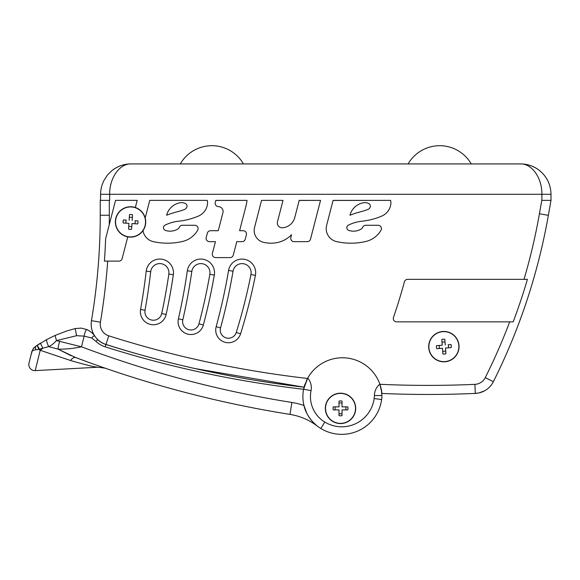<?xml version="1.0" encoding="UTF-8"?>
<svg xmlns="http://www.w3.org/2000/svg" width="580" height="580" viewBox="0 0 580 580"><rect width="100%" height="100%" fill="white"/><g stroke="black" fill="none" stroke-linecap="round" stroke-linejoin="round"><path stroke-width="0.87" d="M541.887 200.368L541.887 194.293C542.126 178.06 531.99 163.582 520.622 163.922C527.271 163.981 533.288 165.96 538.675 169.86C546.628 176.066 550.739 184.208 551 194.293L551 200.368L541.887 200.368M127.759 236.865L122.133 258.622A3.328 3.328 0 0 1 118.915 261.116L104.415 261.116A643.662 643.662 0 0 0 105.625 238.75L115.55 200.368L137.199 200.368L135.343 207.524A15.189 15.189 0 0 1 145.203 217.942L149.749 200.368L207.249 200.368A11.266 11.266 0 0 1 207.314 205.161A15.189 15.189 0 0 1 198.367 216.108A68.643 68.643 0 0 1 178.611 221.212A39.483 39.483 0 0 0 165.061 225.149A2.857 2.857 0 0 0 165.445 230.419A15.051 15.051 0 0 0 177.813 229.064A3.516 3.516 0 0 0 179.278 227.353A3.328 3.328 0 0 1 182.359 225.279L194.771 225.279A3.328 3.328 0 0 1 197.649 230.267A23.693 23.693 0 0 1 182.569 241.454A65.605 65.605 0 0 1 153.279 241.621A13.304 13.304 0 0 1 143.021 230.601A15.189 15.189 0 0 0 145.203 217.942L149.749 200.368L207.249 200.368A11.266 11.266 0 0 1 207.314 205.161M115.55 200.368L137.199 200.368L135.343 207.524M215.796 200.448L246.993 200.368A7.714 7.714 0 0 1 246.884 201.637A64.394 64.394 0 0 1 245.753 206.9L239.598 230.71L243.143 230.71A3.328 3.328 0 0 1 246.362 234.871L245.253 239.156A3.328 3.328 0 0 1 242.034 241.65L236.77 241.65L233.29 255.099A3.328 3.328 0 0 1 230.071 257.592L215.6 257.592A3.328 3.328 0 0 1 212.381 253.438L215.434 241.65L209.438 241.65A3.328 3.328 0 0 1 206.219 237.488L207.328 233.204A3.328 3.328 0 0 1 210.547 230.71L218.261 230.71L222.938 212.635A4.8 4.8 0 0 0 218.906 206.668A12.151 12.151 0 0 0 218.254 206.603A3.328 3.328 0 0 1 215.281 202.456L215.818 200.368L246.993 200.368A7.714 7.714 0 0 1 246.993 200.419M254.555 227.462L261.558 200.368L283.018 200.368L277.465 221.843A4.742 4.742 0 0 0 282.054 227.766A10.512 10.512 0 0 0 283.932 227.599A13.732 13.732 0 0 0 294.77 217.529L299.207 200.368L320.544 200.368L310.51 239.156A3.328 3.328 0 0 1 307.291 241.65L294.082 241.65A3.328 3.328 0 0 1 290.863 237.488L291.58 234.719A28.246 28.246 0 0 1 272.375 243.179A34.264 34.264 0 0 1 263.632 242.346A12.151 12.151 0 0 1 254.555 227.462L261.558 200.368L283.018 200.368L277.465 221.843M333.072 200.448L390.594 200.368A11.266 11.266 0 0 1 390.659 205.161A15.189 15.189 0 0 1 381.712 216.108A68.643 68.643 0 0 1 361.956 221.212A39.483 39.483 0 0 0 348.406 225.149A2.857 2.857 0 0 0 348.79 230.419A15.051 15.051 0 0 0 361.159 229.064A3.516 3.516 0 0 0 362.623 227.353A3.328 3.328 0 0 1 365.704 225.279L378.116 225.279A3.328 3.328 0 0 1 380.995 230.267A23.693 23.693 0 0 1 365.915 241.454A65.605 65.605 0 0 1 336.625 241.621A13.304 13.304 0 0 1 326.642 225.308L333.094 200.368L390.594 200.368M299.186 200.448L320.544 200.368L310.51 239.156M243.44 163.922A36.446 36.446 0 0 0 180.307 163.922M471.243 163.922A36.446 36.446 0 0 0 408.117 163.922M111.933 170.593C117.856 166.112 124.185 163.886 130.928 163.922C119.56 163.582 109.424 178.06 109.663 194.293L100.55 194.293L100.695 191.393L101.536 186.637L103.53 181.185L107.329 175.174L111.933 170.593C117.508 166.221 123.837 163.995 130.928 163.922L520.622 163.922C526.966 163.893 532.976 165.873 538.675 169.868M100.55 200.368L100.55 194.293M551 194.293L109.663 194.293L109.663 200.368L100.246 200.368L100.246 215.252A637.855 637.855 0 0 1 91.473 320.689A21.264 21.264 0 0 0 106.002 344.462A21.264 21.264 0 0 1 91.473 320.689L100.42 322.183A12.194 12.194 0 0 0 108.75 335.82L106.002 344.462A21.264 21.264 0 0 1 91.473 320.689M367.771 209.503A4.256 4.256 0 0 0 370.286 206.85A2.914 2.914 0 0 0 368.706 203.507A8.925 8.925 0 0 0 363.203 202.804A17.009 17.009 0 0 0 349.95 215.252A78.242 78.242 0 0 1 360.209 211.896A66.519 66.519 0 0 0 367.771 209.503M137.714 223.931L134.835 223.735A4.647 4.647 0 0 0 135.031 220.704L137.917 220.9A7.438 7.438 0 0 1 137.714 223.931L131.965 223.546L131.588 229.303A7.438 7.438 0 0 1 128.557 229.107L128.934 223.351L123.177 222.974A7.438 7.438 0 0 1 123.38 219.943L126.259 220.132A4.647 4.647 0 0 0 126.063 223.162L128.934 223.351M135.031 220.704L137.917 220.9M129.13 220.32L129.507 214.564A7.438 7.438 0 0 1 132.537 214.767L132.16 220.516M123.38 219.943L126.259 220.132M131.965 223.546L134.835 223.735M126.063 223.162L123.177 222.974M132.349 217.645A4.647 4.647 0 0 0 129.318 217.449M145.507 222.916A14.993 14.993 0 0 1 122.213 234.4A14.993 14.993 0 0 1 123.917 208.488A14.993 14.993 0 0 1 145.507 222.916M145.703 222.93A15.189 15.189 0 0 0 131.544 206.777A15.189 15.189 0 0 0 115.391 220.936A15.189 15.189 0 0 0 129.55 237.089A15.189 15.189 0 0 0 145.703 222.93M342.04 409.9L342.04 415.664A7.438 7.438 0 0 1 339.003 415.664L339.003 409.9L333.232 409.9A7.438 7.438 0 0 1 333.232 406.863L339.003 406.863L339.003 401.092A7.438 7.438 0 0 1 342.04 401.092L342.04 406.863L347.804 406.863A7.438 7.438 0 0 1 347.804 409.9L342.04 409.9L347.804 409.9M342.04 406.863L347.804 406.863M333.232 406.863L339.003 406.863M339.003 409.9L333.232 409.9M335.276 409.9A5.459 5.459 0 0 1 335.276 406.863M345.76 406.863A5.459 5.459 0 0 1 345.76 409.9M342.04 413.62A5.459 5.459 0 0 1 339.003 413.62M339.003 403.136A5.459 5.459 0 0 1 342.04 403.136M325.525 408.378A14.993 14.993 0 0 1 348.014 395.393A14.993 14.993 0 0 1 348.014 421.363A14.993 14.993 0 0 1 325.525 408.378M325.337 408.378A15.189 15.189 0 0 0 340.518 423.567A15.189 15.189 0 0 0 355.707 408.378A15.189 15.189 0 0 0 340.518 393.189A15.189 15.189 0 0 0 325.337 408.378M306.392 380.726A39.636 39.636 0 0 1 307.632 378.254L307.726 378.08A14.797 14.797 0 0 1 311.039 390.688A29.783 29.783 0 0 0 324.786 422.059A32.712 32.712 0 0 0 374.441 395.096A14.725 14.725 0 0 1 379.871 384.12L381.364 389.659L381.915 395.524A30.377 30.377 0 0 1 381.633 399.562A30.377 30.377 0 0 0 381.915 395.524L374.426 395.502M445.491 348.022L451.24 347.587L445.491 348.022L445.926 353.778A7.438 7.438 0 0 1 442.902 354.003L442.46 348.254L436.711 348.696L442.46 348.254M448.362 347.804A4.647 4.647 0 0 0 448.13 344.781L451.008 344.556A7.438 7.438 0 0 1 451.24 347.587M448.13 344.781L451.008 344.556M436.711 348.696A7.438 7.438 0 0 1 436.486 345.665L442.236 345.223L441.793 339.474A7.438 7.438 0 0 1 444.824 339.249L445.259 344.998M436.486 345.665L439.364 345.448A4.647 4.647 0 0 0 439.596 348.471M442.236 345.223L439.364 345.448M442.678 351.125A4.647 4.647 0 0 0 445.708 350.893M445.041 342.127A4.647 4.647 0 0 0 442.011 342.36M428.91 347.761A14.993 14.993 0 0 1 450.355 333.108A14.993 14.993 0 0 1 452.32 359.005A14.993 14.993 0 0 1 428.91 347.761M428.721 347.775A15.189 15.189 0 0 0 445.012 361.768A15.189 15.189 0 0 0 459.005 345.477A15.189 15.189 0 0 0 442.714 331.485A15.189 15.189 0 0 0 428.721 347.775M379.914 384.243A39.788 39.788 0 0 0 379.871 384.12A14.725 14.725 0 0 0 374.441 395.096M220.538 327.881A8.193 8.193 0 0 0 226.142 337.901A8.193 8.193 0 0 0 236.256 332.47A8.193 8.193 0 0 1 226.142 337.901A8.193 8.193 0 0 1 220.538 327.881A585.764 585.764 0 0 0 233.037 271.208A9.113 9.113 0 0 1 243.665 263.769A9.113 9.113 0 0 1 250.959 274.5A565.384 565.384 0 0 1 236.256 332.47A8.193 8.193 0 0 1 226.142 337.901A8.193 8.193 0 0 1 220.538 327.881L216.166 326.685A12.724 12.724 0 0 0 224.873 342.251A12.724 12.724 0 0 0 240.584 333.819A569.923 569.923 0 0 0 255.41 275.384A13.644 13.644 0 0 0 244.485 259.311A13.644 13.644 0 0 0 228.571 270.454A581.232 581.232 0 0 1 216.166 326.685M549.659 207.959L548.361 215.325A607.477 607.477 0 0 1 493.37 381.691A21.264 21.264 0 0 1 475.296 393.414L467.734 393.726L475.296 393.414A1063.089 1063.089 0 0 1 381.995 393.458L379.929 384.286A39.788 39.788 0 0 0 307.516 378.464L304.087 386.889A1063.089 1063.089 0 0 0 304.174 386.896L304.13 387.048M194.88 368.546L304.007 387.179C248.515 380.857 188.66 368.525 139.374 354.474A1063.089 1063.089 0 0 1 105.915 344.505A21.264 21.264 0 0 1 97.665 339.626L95.975 341.395A23.707 23.707 0 0 0 105.183 346.833A1065.54 1065.54 0 0 0 303.608 389.296L304.174 386.896A37.337 37.337 0 0 1 304.188 386.831A39.636 39.636 0 0 1 305.058 384.047M303.92 387.889L303.811 388.368M324.786 422.059L320.87 428.518A40.267 40.267 0 0 0 381.633 399.562A40.267 40.267 0 0 1 320.87 428.518A37.337 37.337 0 0 1 303.63 389.187L303.608 389.296M379.929 384.286L379.929 384.293A1054.027 1054.027 0 0 0 474.897 384.359L475.296 393.414L479.123 392.899L484.583 390.818A21.264 21.264 0 0 0 493.37 381.691C502.729 363.044 511.27 343.454 518.999 322.9L523.051 311.757L518.999 322.9C511.27 343.454 502.729 363.044 493.37 381.691L485.264 377.631A12.194 12.194 0 0 1 474.897 384.359M380.154 384.953L380.857 387.295M381.292 389.064L381.691 391.159M381.887 392.5L381.937 392.899M316.781 425.647L317.332 426.09C315.607 425.169 306.051 416.201 303.956 405.456L306.697 413.011M312.504 421.609L316.383 425.328M311.039 390.688L303.63 389.187L307.632 378.254M92.677 313.236L93.859 305.312M94.685 299.338L95.954 289.123M96.983 279.734L97.353 275.95M98.107 267.452L98.317 264.828M92.002 317.499L91.792 318.797M92.401 315.005L93.032 310.945M96.07 288.159L96.657 282.873M128.745 226.222A4.647 4.647 0 0 0 131.776 226.417M31.131 354.518L32.813 349.298L35.503 346.405L46.675 339.575L55.071 335.45L66.519 331.049L75.168 328.563L81.251 328.106L87.08 329.657C90.806 331.579 93.344 333.725 94.678 336.088C94.032 335.61 93.068 336.255 91.778 338.038L84.144 336.125L76.603 335.697L56.485 340.583L81.497 346.818C73.356 348.522 65.518 349.298 58.007 349.131L75.683 357.541A1093.467 1093.467 0 0 0 289.986 414.396A60.748 60.748 0 0 1 317.318 426.111L317.332 426.09M276.051 412.09L273.455 411.64L276.051 412.09M125.07 374.847L126.034 375.151M30.377 357.563L31.893 351.458M71.101 355.721L58.007 349.131L48.662 346.586L39.404 349.153L37.243 345.231L40.412 343.2L42.826 348.268L40.209 350.342L38.816 349.341L35.597 349.82C33.002 350.313 31.748 350.951 31.82 351.726L29 363.131A6.046 6.046 0 0 0 35.191 370.62A6.046 6.046 0 0 1 29 363.131A6.046 6.046 0 0 0 35.191 370.62L40.209 350.342L38.816 349.341L39.404 349.153L40.194 350.305M46.675 339.575C46.414 340.75 47.081 343.092 48.662 346.586C50.772 345.883 53.375 343.875 56.485 340.583L55.071 335.45L66.519 331.049M96.584 340.736L97.665 339.626L94.678 336.088M102.769 367.357L105.11 368.169L98.216 367.205L35.191 370.62L98.216 367.205L105.11 368.169L98.216 367.205C95.12 367.343 82.737 364.037 70.477 360.499C72.406 358.063 74.146 357.077 75.683 357.541L89.429 362.623M87.08 329.657L81.251 328.106L87.08 329.657C85.927 329.679 84.948 331.832 84.144 336.125L81.497 346.818A1081.374 1081.374 0 0 0 291.885 402.462A72.833 72.833 0 0 1 303.956 405.456M291.885 402.462L289.986 414.396A1093.467 1093.467 0 0 1 75.683 357.541L79.88 359.121M92.553 363.754L100.978 366.734M70.477 360.499L40.31 350.298M58.007 349.131A9.07 1.349 -73 0 1 59.646 341.395M37.105 345.317L38.816 349.341M35.503 346.405L35.597 349.82M485.264 377.631A598.415 598.415 0 0 0 509.704 321.864L396.626 321.864A3.328 3.328 0 0 1 393.479 317.463A574.164 574.164 0 0 0 404.42 281.793A3.328 3.328 0 0 1 407.624 279.342L527.416 279.342A601.678 601.678 0 0 1 513.191 321.864L509.704 321.864L513.191 321.864M246.993 200.448A7.714 7.714 0 0 1 246.884 201.637M294.77 217.529L299.207 200.368M179.858 202.804A17.009 17.009 0 0 0 166.605 215.252A78.242 78.242 0 0 1 176.864 211.896A66.519 66.519 0 0 0 184.418 209.503A4.256 4.256 0 0 0 186.941 206.85A2.914 2.914 0 0 0 185.361 203.507A8.925 8.925 0 0 0 179.858 202.804M215.281 202.456L215.818 200.368M105.625 238.75L109.243 224.743A646.925 646.925 0 0 0 109.316 215.252L100.246 215.252M326.642 225.308L333.094 200.368M209.837 274.289A574.591 574.591 0 0 1 198.976 323.807A8.323 8.323 0 0 1 188.935 329.744A8.323 8.323 0 0 1 182.816 319.805A600.169 600.169 0 0 0 191.813 271.433A9.128 9.128 0 0 1 202.275 263.719A9.128 9.128 0 0 1 209.837 274.289L214.303 275.065A13.659 13.659 0 0 0 202.986 259.238A13.659 13.659 0 0 0 187.325 270.787A595.638 595.638 0 0 1 178.401 318.797A12.854 12.854 0 0 0 187.847 334.145A12.854 12.854 0 0 0 203.355 324.967A579.123 579.123 0 0 0 214.303 275.065M168.838 274.05A590.643 590.643 0 0 1 161.711 313.526A8.497 8.497 0 0 1 151.757 320.066A8.497 8.497 0 0 1 145.036 310.227A623.297 623.297 0 0 0 150.706 271.687A9.142 9.142 0 0 1 160.972 263.661A9.142 9.142 0 0 1 168.838 274.05L173.326 274.702A13.681 13.681 0 0 0 161.559 259.166A13.681 13.681 0 0 0 146.203 271.164A618.766 618.766 0 0 1 140.577 309.43A13.036 13.036 0 0 0 150.88 324.517A13.036 13.036 0 0 0 166.141 314.483A595.174 595.174 0 0 0 173.326 274.702M551 200.368L548.361 215.325L539.436 213.752A598.415 598.415 0 0 1 533.107 244.804M533.542 279.089L533.832 278.067L533.542 279.089M304.007 387.179A1063.089 1063.089 0 0 1 106.002 344.462M479.123 392.899L484.604 390.804L479.856 392.725M109.316 200.368L109.316 215.252M475.296 393.414A1063.089 1063.089 0 0 1 381.995 393.458M105.915 344.505L105.183 346.833M374.151 398.54L381.633 399.562M95.975 341.395L91.778 338.038M75.168 328.563L76.603 335.697M107.691 261.116A646.925 646.925 0 0 1 100.42 322.183M307.516 378.464A1054.027 1054.027 0 0 1 108.75 335.82M541.792 200.368L539.436 213.752A598.415 598.415 0 0 1 524.015 279.342M233.037 271.208L228.571 270.454M240.584 333.819L236.256 332.47A565.384 565.384 0 0 0 250.959 274.5L255.41 275.384M178.401 318.797L182.816 319.805A8.323 8.323 0 0 0 188.935 329.744A8.323 8.323 0 0 0 198.976 323.807L203.355 324.967M182.816 319.805A600.169 600.169 0 0 0 191.813 271.433L187.325 270.787M140.577 309.43L145.036 310.227A8.497 8.497 0 0 0 151.757 320.066A8.497 8.497 0 0 0 161.711 313.526L166.141 314.483M145.036 310.227A623.297 623.297 0 0 0 150.706 271.687L146.203 271.164M107.329 175.174L103.53 181.185M33.415 348.392L34.278 347.413"/></g></svg>
